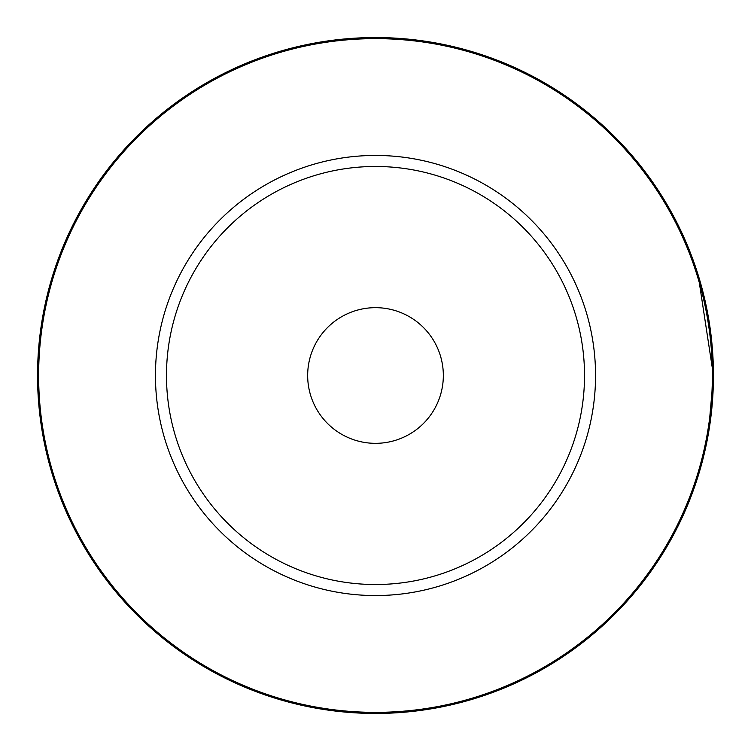 <?xml version="1.0" encoding="UTF-8"?>
<svg xmlns="http://www.w3.org/2000/svg" width="751" height="751" viewBox="0 0 751 751"><rect width="100%" height="100%" fill="white"/><g stroke="black" fill="none" stroke-linecap="round" stroke-linejoin="round"><path stroke-width="1.13" d="M708.221 434.707L713.441 375.5A337.95 337.95 0 0 1 375.5 713.45A337.95 337.95 0 0 1 37.55 375.5A337.95 337.95 0 0 1 375.5 37.55A337.95 337.95 0 0 1 713.45 375.5L698.12 274.857L707.207 310.886L710.268 329.257L713.441 375.5L712.502 350.238M307.666 375.5A67.834 67.834 0 0 0 375.5 443.334A67.834 67.834 0 0 0 443.334 375.5A67.834 67.834 0 0 0 375.5 307.666A67.834 67.834 0 0 0 307.666 375.5M705.687 447.53L708.822 431.234L705.687 447.521M710.812 417.65L713.309 385.366M38.639 375.5A336.861 336.861 0 0 0 375.5 712.361A336.861 336.861 0 0 0 712.361 375.5A336.861 336.861 0 0 0 375.5 38.639A336.861 336.861 0 0 0 38.639 375.5M595.552 375.5A220.052 220.052 0 0 1 375.5 595.552A220.052 220.052 0 0 1 155.448 375.5A220.052 220.052 0 0 1 375.5 155.448A220.052 220.052 0 0 1 595.552 375.5M166.478 375.5A209.022 209.022 0 0 0 375.5 584.522A209.022 209.022 0 0 0 584.522 375.5A209.022 209.022 0 0 0 375.5 166.478A209.022 209.022 0 0 0 166.478 375.5M37.55 375.5A337.95 337.95 0 0 1 375.5 37.55A337.95 337.95 0 0 1 713.45 375.5"/></g></svg>
